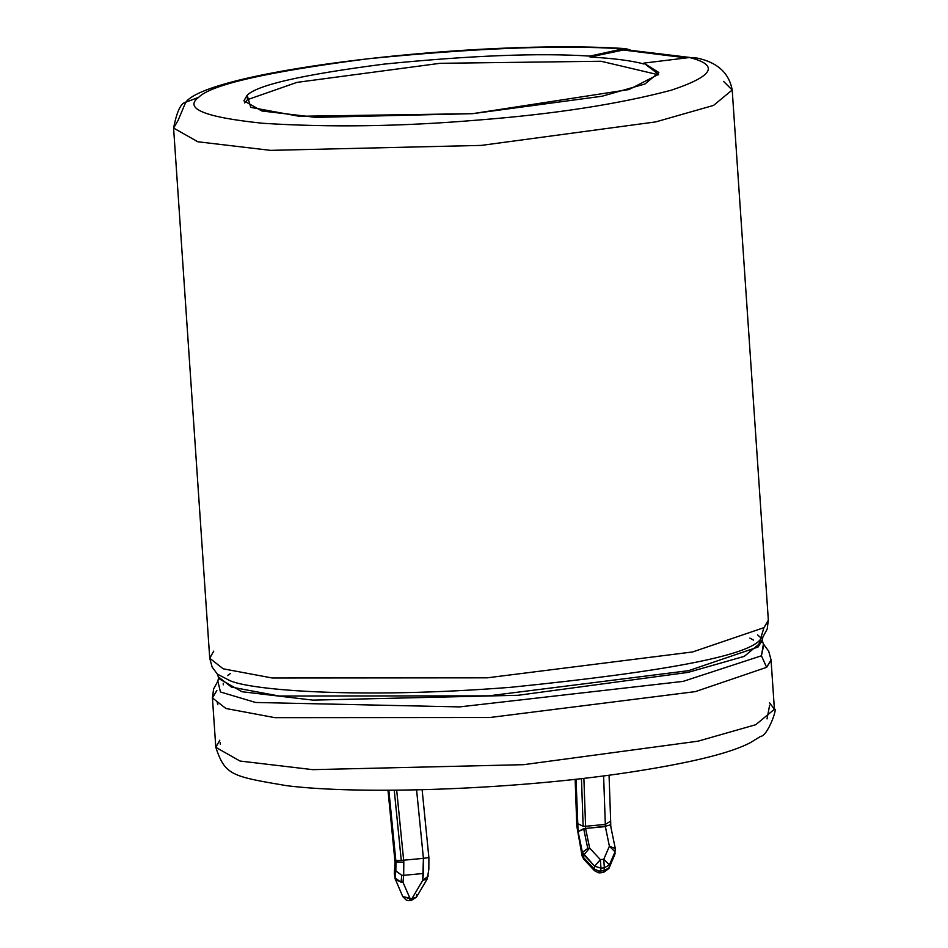 <?xml version="1.0" encoding="UTF-8"?>
<svg xmlns="http://www.w3.org/2000/svg" width="948" height="948" viewBox="0 0 948 948"><rect width="100%" height="100%" fill="white"/><g stroke="black" fill="none" stroke-linecap="round" stroke-linejoin="round"><path stroke-width="1.42" d="M395.233 864.078L394.392 874.412L395.126 877.966L395.968 861.922L403.812 862.135L403.658 860.203L401.241 860.322L394.25 790.205L401.241 860.322L403.658 860.203L396.691 790.182L403.658 860.203L423.412 858.355L416.587 789.862L423.412 858.355L403.658 860.203L403.812 862.135L395.968 861.922L395.849 870.845L401.762 875.288L403.682 875.324L403.812 862.135L403.682 875.324L401.762 875.288L401.051 882.233L402.971 882.256L403.682 875.324L423.424 873.475L423.412 858.355L428.78 857.561M395.363 864.932L395.126 861.305L394.285 873.12L395.28 879.175L395.126 877.966L395.28 879.175L395.126 877.966L401.051 882.233L395.126 877.966L395.849 870.845L401.762 875.288L401.051 882.233L402.971 882.256L410.176 898.799L411.93 898.633L422.713 880.408L423.424 873.475L403.682 875.324L402.971 882.256L395.541 880.04L395.28 879.175L395.541 880.04L402.971 882.256L410.176 898.799L409.548 900.588L410.176 898.799L402.758 896.559L402.497 895.718M606.744 869.991L608.948 868.498L615.11 853.473L609.114 867.752L604.042 870.726L600.665 871.046L600.037 872.835L600.665 871.046L599.065 871.046L598.65 872.824L599.065 871.046L604.042 870.726L604.338 867.847L600.961 868.155L600.665 871.046L600.961 868.155L594.633 866.235L583.909 854.717L583.613 857.608L594.337 869.126L594.633 866.235L594.337 869.126L599.065 871.046L594.337 869.126L594.491 870.726L594.337 869.126L583.613 857.608L583.909 854.717L582.392 852.347L578.09 831.55L576.052 779.22L578.09 831.55L582.392 852.347L582.096 855.238L582.392 852.347L594.633 866.235L600.961 868.155L604.338 867.847L604.042 870.726L609.114 867.752L614.754 854.693L615.051 851.814L609.41 864.86L609.114 867.752L609.41 864.86L604.338 867.847L609.41 864.86L615.051 851.814L614.754 854.693L615.299 848.531L609.398 846.256L605.31 826.265L583.684 828.706L587.76 848.424L589.656 848.105L585.591 828.445L605.345 826.597L609.398 846.256L615.299 848.531L611.045 827.912M581.468 778.616L583.15 826.253L585.58 826.277L583.885 778.332L585.58 826.277L605.322 824.428L603.615 775.914L605.322 824.428L585.58 826.277L585.591 828.445L589.656 848.105L600.38 859.623L603.758 859.303L609.398 846.256L615.051 851.814L609.398 846.256L603.758 859.303L609.41 864.86L603.758 859.303L604.338 867.847L603.758 859.303L600.38 859.623L600.961 868.155L600.38 859.623L594.633 866.235L600.38 859.623L589.656 848.105L583.909 854.717L589.656 848.105L587.76 848.424L582.392 852.347L587.76 848.424L583.684 828.706L578.09 831.55L585.591 828.445L585.58 826.277L583.15 826.253L577.616 823.611L583.15 826.253L581.468 778.616M610.63 824.819L605.31 826.265L610.63 824.819L611.057 827.983M771.056 660.306L766.636 667.333L695.334 691.625L489.867 717.506L274.896 717.66L225.944 708.5L212.435 697.941L225.944 708.5L274.908 717.66L489.879 717.506L695.334 691.625L766.636 667.333L761.434 655.791L683.117 681.387L459.46 706.9L255.616 702.48L220.469 691.993L217.85 681.174L220.469 691.993L255.616 702.48L459.46 706.9L683.117 681.387L761.434 655.791L763.851 644.427M762.37 640.161L758.068 647.01L688.615 670.663L488.516 695.868L279.15 696.022L231.466 687.099L218.313 676.813L217.376 674.135L212.103 666.977L209.733 658.256L223.242 668.826L272.195 677.986L487.165 677.832L692.621 651.951L763.934 627.659L758.068 647.01L760.32 639.556L762.915 636.961L760.32 639.556C747.877 655.815 664.69 671.717 510.759 687.3C360.56 699.091 251.398 690.417 229.878 680.617L217.388 674.147L229.878 680.617C251.398 690.417 360.56 699.091 510.759 687.3C664.69 671.717 747.877 655.815 760.32 639.556L763.934 627.659L692.621 651.951L487.165 677.832L272.195 677.986L223.242 668.826L209.733 658.256L213.738 651.134M216.843 690.464L212.435 697.941L213.596 688.971L217.85 681.174L218.419 678.389L242.013 691.732L312.852 700.122L518.212 695.275L312.852 700.122L242.013 691.732L218.419 678.389L218.313 676.813L231.466 687.099L279.15 696.022L488.516 695.868L688.615 670.663L758.068 647.01L762.358 639.722L762.465 641.298L744.287 656.348L688.058 672.393L518.212 695.275L688.058 672.393L744.287 656.348L762.465 641.298L763.413 643.988L761.434 655.791L766.636 667.333L771.044 659.855L774.409 709.258L755.746 724.71L698.012 741.182L523.616 764.68L698.012 741.182L755.746 724.71L774.409 709.258C778.107 706.746 767.655 736.359 760.592 736.383L750.555 742.557C733.811 751.515 697.147 762.488 618.57 773.912C509.029 789.554 361.141 794.981 286.592 785.679C231.276 776.317 225.162 775.168 215.8 747.344L240.034 761.043L312.769 769.658L523.616 764.68L312.769 769.658L240.034 761.043L215.8 747.344L219.806 740.21M690.002 57.473L625.111 49.651L590 56.999C613.842 58.373 631.818 60.696 643.905 63.99L643.846 63.113L689.54 57.52L697.1 58.065L689.54 57.52C719.686 65.187 713.56 76.089 671.196 90.226C618.357 104.197 553.822 114.151 477.579 120.1C401.679 126.487 330.165 127.553 263.058 123.299C204.91 117.303 183.45 108.641 198.689 97.288L185.737 102.254L198.689 97.288C211.143 84.621 267.585 71.775 368.014 58.776C475.304 48.064 560.244 44.757 622.836 48.858L625.644 48.632L630.159 49.948L622.836 48.858C560.244 44.757 475.304 48.064 368.014 58.776C267.585 71.775 211.143 84.621 198.689 97.288C183.45 108.641 204.91 117.303 263.058 123.299C330.165 127.553 401.679 126.487 477.579 120.1C553.822 114.151 618.357 104.197 671.196 90.226C713.56 76.089 719.686 65.187 689.54 57.52L643.846 63.113L658.564 74.347L629.022 89.55L472.542 113.677L299.177 116.272L250.77 107.385L247.155 95.25C257.228 85.012 302.839 74.631 384.011 64.12C470.706 55.47 539.353 52.792 589.94 56.11L622.836 48.858L589.94 56.11C539.353 52.792 470.706 55.47 384.011 64.12C302.839 74.631 257.228 85.012 247.155 95.25L243.885 100.808L261.885 110.987L315.909 117.374L472.542 113.677L602.099 96.222L644.984 83.981L658.848 72.51L643.846 63.113L643.905 63.99C631.818 60.696 613.842 58.373 590 56.999L589.94 56.11L590 56.999L622.303 49.877L627.943 50.22M173.591 128.051L197.812 141.762L270.524 150.365L481.347 145.4L655.779 121.889L713.524 105.418L732.2 89.977L713.524 105.418L655.779 121.889L481.347 145.4L270.524 150.365L197.812 141.762L173.591 128.051L177.999 120.574L185.737 102.254C180.89 102.917 176.838 111.52 173.591 128.051L209.733 658.256M769.48 702.741L774.409 709.258M723.573 81.41L732.2 89.977L768.342 620.182L763.934 627.659L768.354 620.62M247.155 95.25L247.464 99.67L297.008 82.369L440.002 63.315L601.044 61.253L658.374 74.773L601.044 61.253L440.002 63.315L297.008 82.369L247.464 99.67L247.155 95.25M244.667 102.977L247.464 99.67L244.667 102.977M757.547 634.864L761.28 638.205M768.33 620.099L767.205 629.057L762.915 636.961L762.358 639.722M217.827 704.755L217.246 702.646M622.303 49.877L686.459 57.899L622.303 49.877M395.968 861.922L388.846 790.229L395.968 861.922M388.099 790.241L395.245 861.459L388.099 790.241M575.27 779.303L576.941 826.395L582.096 855.238L583.767 859.208L582.096 855.985L576.811 826.075L575.27 779.303M605.322 824.428L605.31 826.265L605.322 824.428L610.666 821.11L609.054 775.203M615.311 849.278L615.299 848.531M604.042 870.726L603.402 872.515L604.042 870.726M583.767 859.208L594.491 870.726L598.65 872.824L600.037 872.835L599.053 871.129M583.755 859.196L582.096 855.238L576.941 826.395M394.546 875.62L394.392 874.412M423.412 858.355L422.713 880.408L428.141 876.201L422.713 880.408L427.24 878.926L422.713 880.408L411.93 898.633L416.456 897.152L411.93 898.633L411.302 900.422L411.93 898.633L402.758 896.583L406.265 900.079L408.446 900.6L411.302 900.422L416.456 897.152L427.24 878.938L428.863 869.115M428.769 867.764L428.875 868.925M428.034 874.897L428.141 876.201M416.622 894.402L416.456 897.152M401.241 860.322L395.861 860.642L401.241 860.322M227.65 675.557L230.447 673.507M749.88 638.099L753.482 640.101M387.993 790.241L395.221 864.078M697.076 58.065C717.34 62.331 729.048 72.96 732.2 89.977M212.435 697.941L215.8 747.344M220.351 744.263L220.197 742.592M185.737 102.254C209.235 70.259 478.361 38.939 625.644 48.632M767.039 718.916L769.646 705.134M763.389 643.965L768.71 651.217L771.044 659.855M402.758 896.583L395.126 878.725L394.285 873.12L395.233 863.829M610.749 824.985L610.678 821.229M608.948 868.498L603.402 872.515L600.037 872.835M575.152 779.327L576.811 826.075M422.121 789.731L428.887 857.608L428.84 869.269M223.23 683.247L223.337 684.823"/></g></svg>
